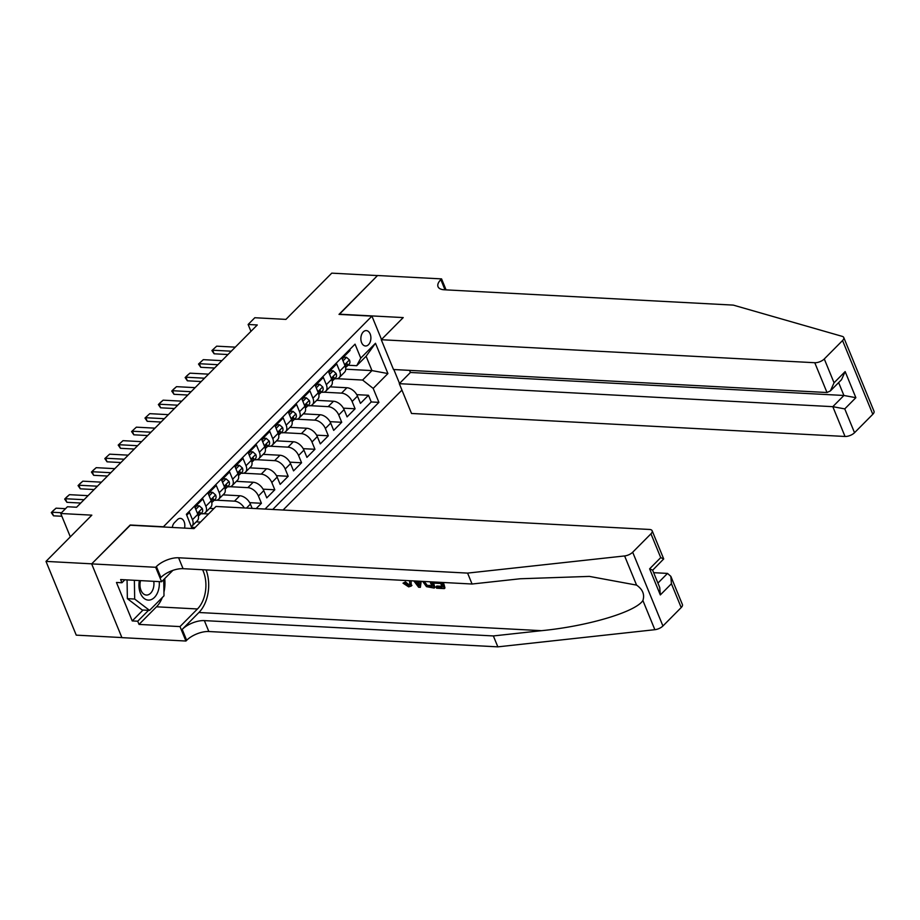 <?xml version="1.0" encoding="UTF-8"?>
<svg xmlns="http://www.w3.org/2000/svg" width="920" height="920" viewBox="0 0 920 920"><rect width="100%" height="100%" fill="white"/><g stroke="black" fill="none" stroke-linecap="round" stroke-linejoin="round"><path stroke-width="1.38" d="M363.262 331.913A7.705 5.014 93 0 0 360.997 340.423A7.705 5.014 93 0 0 365.47 345.989A7.705 5.014 93 0 0 368.494 344.678A7.705 5.014 93 0 0 370.76 336.168A7.705 5.014 93 0 0 366.286 330.591A7.705 5.014 93 0 0 363.262 331.913M283.084 510.025L401.948 390.114M121.877 637.571L76.245 635.145L46 561.395L91.839 515.154L60.743 513.498L70.322 536.854M381.512 339.491L371.933 316.135L339.008 314.387L377.487 275.575L331.752 273.148L285.913 319.389L254.817 317.733L248.124 324.484L250.941 331.349M130.295 525.228L91.724 563.822L46 561.395M349.726 349.519L350.094 350.428L342.067 358.524L345.046 365.803L339.698 371.209A9.637 5.923 44.8 0 1 339.227 377.603A9.637 5.923 44.8 0 1 335.65 378.787L334.638 378.741M339.698 371.209L336.709 363.929L328.681 372.025L331.671 379.304L326.312 384.709A9.637 5.923 44.8 0 1 325.841 391.103A9.637 5.923 44.8 0 1 322.264 392.288L321.264 392.242M326.312 384.709L323.334 377.43L315.296 385.526L318.285 392.805L312.926 398.21A9.637 5.923 44.8 0 1 312.455 404.604A9.637 5.923 44.8 0 1 308.878 405.789L307.878 405.743M312.926 398.21L309.948 390.931L301.909 399.027L304.899 406.306L299.541 411.711A9.637 5.923 44.8 0 1 299.069 418.105A9.637 5.923 44.8 0 1 295.492 419.29L294.492 419.244M299.541 411.711L296.562 404.432L288.523 412.528L291.513 419.808L286.154 425.212A9.637 5.923 44.8 0 1 285.683 431.606A9.637 5.923 44.8 0 1 282.118 432.791L281.106 432.745M286.154 425.212L283.176 417.933L275.149 426.041L278.127 433.308L272.78 438.713A9.637 5.923 44.8 0 1 272.297 445.107A9.637 5.923 44.8 0 1 268.732 446.292L267.72 446.246M272.78 438.713L269.79 431.434L261.763 439.541L264.741 446.809L259.394 452.214A9.637 5.923 44.8 0 1 258.923 458.608A9.637 5.923 44.8 0 1 255.346 459.793L254.334 459.747M259.394 452.214L256.404 444.935L248.377 453.042L251.355 460.31L246.008 465.716A9.637 5.923 44.8 0 1 245.536 472.109A9.637 5.923 44.8 0 1 241.96 473.294L240.948 473.248M246.008 465.716L243.018 458.436L234.991 466.543L237.981 473.811L232.622 479.216A9.637 5.923 44.8 0 1 232.15 485.61A9.637 5.923 44.8 0 1 228.574 486.795L227.573 486.749M232.622 479.216L229.632 471.937L221.605 480.044L224.595 487.312L219.236 492.717A9.637 5.923 44.8 0 1 218.764 499.111A9.637 5.923 44.8 0 1 215.188 500.296L214.187 500.25M219.236 492.717L216.257 485.438L208.219 493.546L211.209 500.813L205.85 506.218A9.637 5.923 44.8 0 1 205.378 512.612A9.637 5.923 44.8 0 1 201.802 513.797L200.802 513.751M205.85 506.218L202.871 498.939L194.833 507.046L197.823 514.314A9.637 5.923 44.8 0 1 197.351 520.72L191.992 526.113A9.637 5.923 44.8 0 1 191.44 526.573M256.151 508.599L261.418 503.286L249.688 502.665M236.371 481.355L253.195 482.252A9.637 5.923 -135.2 0 1 263.787 490.613L266.765 497.881L274.804 489.785L263.074 489.164M249.757 467.854L266.582 468.751A9.637 5.923 -135.2 0 1 277.173 477.112L280.151 484.38L288.19 476.284L276.46 475.663M263.131 454.353L279.967 455.25A9.637 5.923 -135.2 0 1 290.559 463.611L293.537 470.879L301.565 462.783L289.846 462.162M276.517 440.853L293.353 441.749A9.637 5.923 -135.2 0 1 303.933 450.11L306.923 457.378L314.95 449.282L303.232 448.661M289.904 427.351L306.74 428.248A9.637 5.923 -135.2 0 1 317.32 436.609L320.309 443.877L328.336 435.781L316.606 435.16M303.289 413.85L320.125 414.747A9.637 5.923 -135.2 0 1 330.705 423.108L333.695 430.376L341.722 422.28L329.992 421.659M316.675 400.349L333.5 401.247A9.637 5.923 -135.2 0 1 344.091 409.607L347.081 416.875L355.108 408.779L343.378 408.158M60.743 513.498L67.436 506.747L76.578 507.242L257.278 324.967L248.124 324.484M184.529 528.103A7.475 4.853 93 0 0 180.366 518.374A7.475 4.853 93 0 0 177.433 519.65L174.489 522.617A7.475 4.853 93 0 0 172.293 527.447M393.829 369.541L399.533 383.445M371.933 316.135L163.219 526.964M345.747 369.207L371.967 370.599L366.091 356.247L356.718 365.7L360.766 358.11L355.039 344.16L186.392 514.268L191.981 528.494M360.766 358.11L375.486 343.263L387.918 373.554L373.186 388.412L378.913 402.362L272.734 509.473M323.725 392.196L341.538 393.139A9.637 5.923 44.8 0 1 352.118 401.499L355.108 408.779M330.061 386.848L346.886 387.745L341.538 393.139M310.339 405.697L328.152 406.64A9.637 5.923 44.8 0 1 338.744 415L341.722 422.28M296.953 419.198L314.766 420.141A9.637 5.923 44.8 0 1 325.358 428.501L328.336 435.781M283.567 432.699L301.38 433.642A9.637 5.923 44.8 0 1 311.972 442.002L314.95 449.282M270.181 446.2L287.994 447.143A9.637 5.923 44.8 0 1 298.586 455.503L301.565 462.783M256.795 459.701L274.62 460.644A9.637 5.923 44.8 0 1 285.2 469.004L288.19 476.284M243.42 473.202L261.234 474.145A9.637 5.923 44.8 0 1 271.814 482.505L274.804 489.785M230.034 486.703L247.848 487.646A9.637 5.923 44.8 0 1 258.428 496.006L261.418 503.286M216.648 500.204L234.462 501.147A9.637 5.923 44.8 0 1 244.283 507.966M222.985 494.856L239.809 495.753L234.462 501.147M203.262 513.705L208.518 513.981M209.599 508.357L213.877 508.587M191.739 527.309L195.132 527.482M196.213 521.858L200.491 522.088M265.04 509.07L371.231 401.959L368.494 395.278L356.764 394.657M346.886 387.745A9.637 5.923 -135.2 0 1 357.478 396.106L360.456 403.374L368.494 395.278M252.149 508.38L250.401 504.114A9.637 5.923 -135.2 0 0 239.809 495.753M186.771 515.177L189.486 512.44L192.464 519.719A9.637 5.923 44.8 0 1 191.992 526.113M356.718 365.7L348.024 365.24M130.203 525.009L163.127 526.746M337.111 378.695L362.606 380.052L371.967 370.599L387.918 373.554M205.378 512.612L210.737 507.219A9.637 5.923 -135.2 0 0 211.209 500.813M218.764 499.111L224.123 493.718A9.637 5.923 -135.2 0 0 224.595 487.312M232.15 485.61L237.498 480.205A9.637 5.923 -135.2 0 0 237.981 473.811M245.536 472.109L250.884 466.704A9.637 5.923 -135.2 0 0 251.355 460.31M258.923 458.608L264.27 453.203A9.637 5.923 -135.2 0 0 264.741 446.809M272.297 445.107L277.656 439.702A9.637 5.923 -135.2 0 0 278.127 433.308M285.683 431.606L291.042 426.202A9.637 5.923 -135.2 0 0 291.513 419.808M299.069 418.105L304.428 412.7A9.637 5.923 -135.2 0 0 304.899 406.306M312.455 404.604L317.814 399.199A9.637 5.923 -135.2 0 0 318.285 392.805M325.841 391.103L331.188 385.698A9.637 5.923 -135.2 0 0 331.671 379.304M371.231 401.959L378.913 402.362M373.186 388.412L362.606 380.052M339.227 377.603L344.574 372.197A9.637 5.923 -135.2 0 0 345.046 365.803M375.486 343.263L366.091 356.247M61.514 512.727L52.049 512.233L53.521 515.821L51.29 512.589L53.302 510.554L56.062 508.173L65.527 508.679M61.881 516.258L53.521 515.821M56.062 508.173L51.29 512.589M139.391 580.554A15.663 10.177 93 0 0 149.385 600.07A15.663 10.177 93 0 0 159.229 581.612M140.541 580.623A10.718 6.969 93 0 0 146.395 595.056A10.718 6.969 93 0 0 147.131 595.033A10.718 6.969 93 0 0 153.743 581.313M163.737 579.588L164.001 595.815L149.546 610.385L142.232 610.006L127.362 598.655L127.063 579.899M149.546 610.385L134.676 599.046L134.377 580.29M127.362 598.655L134.676 599.046M441.864 586.281L436.827 586.017L436.034 586.822L442.221 587.144L440.714 583.464L434.941 583.165L434.481 582.026M441.796 582.417L444.337 588.604L444.935 588.006A31.383 20.389 93 0 0 443.325 582.498M431.664 581.877L434.205 588.075L434.803 587.466A31.383 20.389 93 0 0 433.193 581.957M404.409 582.889L408.181 585.488L408.952 584.706L405.421 581.877L403.017 583.165L405.421 581.877M681.202 607.556L671.428 583.74L670.852 576.357L682.398 604.52A7.233 3.231 157.7 0 1 681.202 607.556L662.929 625.991A7.233 3.231 157.7 0 1 654.856 629.694L497.846 646.852L493.361 635.938L204.367 620.609A16.87 7.555 -22.3 0 0 182.195 629.383L198.915 612.501A31.383 20.389 93 0 0 206.08 569.905M493.361 635.938L541.512 630.683C587.753 626.186 635.628 611.949 642.896 600.53C644.828 594.527 642.712 589.386 636.571 585.108L589.409 576.403L520.214 578.76L472.063 584.016L183.068 568.686A16.87 7.555 -22.3 0 0 160.896 577.461L156.411 566.547L155.675 567.284L91.666 563.891L130.007 525.205L194.028 528.609L215.981 506.46L649.485 529.46A7.233 3.231 -22.3 0 1 652.154 530.771A7.233 3.231 -22.3 0 1 650.957 533.807L632.684 552.23L662.929 625.991M420.095 581.256L420.371 587.339L421.199 581.325M497.846 646.852L208.84 631.522A16.87 7.555 -22.3 0 0 186.668 640.297L185.932 641.033L121.911 637.64L91.666 563.891M472.063 584.016L467.59 573.102L178.595 557.773A16.87 7.555 -22.3 0 0 156.411 566.547M636.571 585.108L624.611 555.944L467.59 573.102M162.299 597.529A27.105 17.607 -87 0 1 156.492 606.797L139.035 624.415L137.724 621.219L148.511 610.339M124.878 579.784L121.946 582.751L116.46 582.463L132.238 620.931L137.724 621.219M121.946 582.751L120.635 579.566L161.609 581.739L155.675 567.284M185.932 641.033L179.998 626.589L197.466 608.971A27.105 17.607 93 0 0 202.595 569.721M139.035 624.415L179.998 626.589M653.637 572.677L667.506 573.413L670.852 576.357M172.868 570.377L161.609 581.739M624.611 555.944A7.233 3.231 -22.3 0 0 632.684 552.23M164.703 578.622A27.105 17.607 -87 0 1 163.933 592.169M132.238 620.931L143.025 610.04M671.428 583.74L660.318 594.941L659.744 587.558L652.602 570.135L649.612 568.836L660.721 557.623L663.711 558.934L652.636 570.227M408.181 585.488L409.837 585.016L409.572 580.704M411.113 580.784L411.228 586.063L408.675 586.868L403.017 583.165M420.371 587.339L418.634 587.247L413.827 580.922M415.322 581.003L418.933 585.913L418.6 581.175M417.151 583.487L418.163 582.475L417.243 581.106M434.205 588.075L426.5 586.661L422.659 581.394M424.212 581.474L427.949 586.155L432.089 586.615L430.111 581.797M427.949 586.155L428.777 585.316L430.663 585.695L429.87 586.488M431.744 585.752L430.663 585.695M444.337 588.604L436.597 588.202L436.034 586.822M409.549 370.369L410.412 372.473L399.303 383.674L411.527 413.471L845.031 436.471L832.807 406.674L843.916 395.473L838.637 382.605M399.303 383.674L832.807 406.674L844.755 408.894L854.53 432.71L872.804 414.287L842.547 340.538A7.233 3.231 -22.3 0 0 843.755 337.502A7.233 3.231 -22.3 0 0 842.271 336.375L733.274 305.106L444.268 289.777A16.87 7.555 157.7 0 1 438.035 286.718A16.87 7.555 157.7 0 1 440.829 279.645L441.577 278.898L377.556 275.505L339.296 314.398M339.204 314.18L403.224 317.584L381.271 339.721L814.775 362.721A7.233 3.231 -22.3 0 0 824.285 358.961L842.547 340.538M441.577 278.898L446.073 289.869M381.271 339.721L393.495 369.518L826.999 392.518L814.775 362.721M843.755 337.502L874 411.251A7.233 3.231 157.7 0 1 872.804 414.287M854.53 432.71A7.233 3.231 157.7 0 1 845.031 436.471M410.412 372.473L843.916 395.473L855.864 397.693L844.755 408.894M824.285 358.961L834.049 382.789L830.392 390.919L826.999 392.518M834.049 382.789L845.158 371.577L841.501 379.707L830.392 390.919M195.799 509.381L199.283 505.85L202.262 508.495A6.382 3.921 44.8 0 1 201.905 512.635L199.364 515.2A6.382 3.921 -135.2 0 0 200.1 512.543L199.571 511.922M199.283 505.85L196.914 505.724L195.063 507.587M198.329 515.924L198.939 515.534A6.382 3.921 -135.2 0 0 199.364 515.2M198.8 512.474L200.1 512.543C199.237 511.554 198.708 512.095 198.501 514.165A6.382 3.921 44.8 0 1 198.329 515.913M84.042 499.709L65.435 498.732L66.907 502.32L64.676 499.088L66.677 497.053L69.448 494.672L88.055 495.661M80.741 503.044L66.907 502.32M69.448 494.672L64.676 499.088M209.185 495.88L212.669 492.349L215.648 494.994A6.382 3.921 44.8 0 1 215.291 499.134L212.75 501.699A6.382 3.921 -135.2 0 0 213.486 499.042L212.957 498.41M212.669 492.349L210.289 492.223L208.449 494.086M212.186 498.973L213.486 499.042C212.623 498.053 212.094 498.594 211.887 500.664A6.382 3.921 44.8 0 1 211.715 502.412L212.324 502.032A6.382 3.921 -135.2 0 0 212.75 501.699M97.428 486.208L78.821 485.231L80.293 488.819L78.062 485.587L80.063 483.552L82.834 481.171L101.441 482.16M94.116 489.543L80.293 488.819M82.834 481.171L78.062 485.587M222.559 482.379L226.055 478.848L229.034 481.493A6.382 3.921 44.8 0 1 228.677 485.633L226.136 488.198A6.382 3.921 -135.2 0 0 226.872 485.541L226.343 484.909M226.055 478.848L223.675 478.722L221.835 480.585M225.561 485.472L226.872 485.541C226.009 484.553 225.469 485.093 225.262 487.163A6.382 3.921 44.8 0 1 225.101 488.911L225.71 488.531A6.382 3.921 -135.2 0 0 226.136 488.198M110.814 472.707L92.207 471.73L93.679 475.318L91.448 472.086L93.449 470.051L96.221 467.671L114.827 468.659M107.502 476.042L93.679 475.318M96.221 467.671L91.448 472.086M235.945 468.878L239.441 465.347L242.408 467.992A6.382 3.921 44.8 0 1 242.064 472.121L239.522 474.697A6.382 3.921 -135.2 0 0 240.258 472.041L239.729 471.408M239.441 465.347L237.061 465.221L235.221 467.084M238.947 471.971L240.258 472.041C239.395 471.051 238.855 471.592 238.648 473.662A6.382 3.921 44.8 0 1 238.487 475.41L239.096 475.03A6.382 3.921 -135.2 0 0 239.522 474.697M124.2 459.206L105.593 458.229L107.053 461.817L104.823 458.574L109.606 454.169L128.213 455.159M120.888 462.541L107.053 461.817M109.606 454.169L104.823 458.574M249.331 455.377L252.827 451.846L255.794 454.491A6.382 3.921 44.8 0 1 255.449 458.62L252.896 461.196A6.382 3.921 -135.2 0 0 253.644 458.539L253.103 457.907M252.827 451.846L250.447 451.72L248.595 453.583M252.333 458.47L253.644 458.539C252.781 457.55 252.241 458.091 252.034 460.161A6.382 3.921 44.8 0 1 251.873 461.909L252.482 461.529A6.382 3.921 -135.2 0 0 252.896 461.196M137.574 445.705L118.968 444.716L120.439 448.304L118.209 445.073L122.992 440.668L141.599 441.657M134.274 449.041L120.439 448.304M122.992 440.668L118.209 445.073M262.717 441.876L266.214 438.345L269.18 440.99A6.382 3.921 44.8 0 1 268.824 445.119L266.282 447.695A6.382 3.921 -135.2 0 0 267.03 445.038L266.489 444.406M266.214 438.345L263.833 438.219L261.981 440.082M265.259 448.419L265.868 448.028A6.382 3.921 -135.2 0 0 266.282 447.695M265.719 444.969L267.03 445.038C266.167 444.049 265.627 444.59 265.42 446.648A6.382 3.921 44.8 0 1 265.248 448.408M150.96 432.204L132.353 431.216L133.826 434.803L131.595 431.572L136.367 427.167L154.974 428.156M147.66 435.539L133.826 434.803M136.367 427.167L131.595 431.572M276.103 428.375L279.599 424.844L282.566 427.489A6.382 3.921 44.8 0 1 282.21 431.618L279.668 434.183A6.382 3.921 -135.2 0 0 280.416 431.537L279.875 430.905M279.599 424.844L277.219 424.718L275.367 426.581M279.105 431.468L280.416 431.537C279.542 430.548 279.013 431.089 278.806 433.147A6.382 3.921 44.8 0 1 278.633 434.907L279.255 434.527A6.382 3.921 -135.2 0 0 279.668 434.183M164.346 418.703L145.739 417.714L147.211 421.303L144.98 418.071L149.753 413.666L168.36 414.655M161.046 422.038L147.211 421.303M149.753 413.666L144.98 418.071M289.489 414.874L292.974 411.343L295.952 413.988A6.382 3.921 44.8 0 1 295.596 418.117L293.055 420.681A6.382 3.921 -135.2 0 0 293.79 418.036L293.261 417.404M292.974 411.343L290.605 411.217L288.753 413.08M292.491 417.967L293.79 418.036C292.928 417.047 292.399 417.588 292.192 419.647A6.382 3.921 44.8 0 1 292.019 421.406L292.629 421.026A6.382 3.921 -135.2 0 0 293.055 420.681M177.732 405.202L159.125 404.213L160.597 407.801L158.367 404.57L160.367 402.546L163.139 400.166L181.746 401.154M174.432 408.537L160.597 407.801M163.139 400.166L158.367 404.57M302.875 401.373L306.36 397.842L309.339 400.487A6.382 3.921 44.8 0 1 308.982 404.616L306.44 407.18A6.382 3.921 -135.2 0 0 307.176 404.535L306.647 403.903M306.36 397.842L303.979 397.716L302.139 399.579M305.877 404.466L307.176 404.535C306.314 403.546 305.785 404.087 305.578 406.145A6.382 3.921 44.8 0 1 305.405 407.905L306.015 407.525A6.382 3.921 -135.2 0 0 306.44 407.18M191.118 391.702L172.511 390.712L173.983 394.3L171.752 391.069L173.754 389.045L176.525 386.664L195.132 387.653M187.806 395.036L173.983 394.3M176.525 386.664L171.752 391.069M316.25 387.872L319.746 384.341L322.724 386.986A6.382 3.921 44.8 0 1 322.368 391.115L319.827 393.679A6.382 3.921 -135.2 0 0 320.562 391.034L320.034 390.402M319.746 384.341L317.365 384.215L315.525 386.078M319.251 390.966L320.562 391.034C319.7 390.046 319.159 390.586 318.964 392.644A6.382 3.921 44.8 0 1 318.791 394.404L319.401 394.024A6.382 3.921 -135.2 0 0 319.827 393.679M204.505 378.2L185.897 377.211L187.369 380.799L185.138 377.568L187.139 375.544L189.911 373.163L208.518 374.152M201.192 381.535L187.369 380.799M189.911 373.163L185.138 377.568M329.636 374.371L333.132 370.841L336.099 373.474A6.382 3.921 44.8 0 1 335.754 377.614L333.212 380.178A6.382 3.921 -135.2 0 0 333.948 377.534L333.419 376.901M333.132 370.841L330.751 370.714L328.911 372.577M332.178 380.914L332.787 380.523A6.382 3.921 -135.2 0 0 333.212 380.178M332.637 377.453L333.948 377.534C333.086 376.544 332.546 377.085 332.339 379.143A6.382 3.921 44.8 0 1 332.178 380.903M217.89 364.699L199.283 363.71L200.755 367.298L198.513 364.067L203.297 359.662L221.904 360.651M214.578 368.034L200.755 367.298M203.297 359.662L198.513 364.067M343.022 360.858L346.518 357.339L349.485 359.973A6.382 3.921 44.8 0 1 349.14 364.113L346.587 366.678A6.382 3.921 -135.2 0 0 347.334 364.021L346.794 363.4M346.518 357.339L344.137 357.213L342.297 359.076M346.023 363.952L347.334 364.021C346.472 363.043 345.931 363.584 345.724 365.642A6.382 3.921 44.8 0 1 345.563 367.402L346.173 367.022A6.382 3.921 -135.2 0 0 346.587 366.678M231.265 351.198L212.658 350.209L214.13 353.797L211.899 350.566L216.683 346.161L235.29 347.15M227.964 354.534L214.13 353.797M216.683 346.161L211.899 350.566M333.5 401.247L328.152 406.64M320.125 414.747L314.766 420.141M306.74 428.248L301.38 433.642M293.353 441.749L287.994 447.143M279.967 455.25L274.62 460.644M266.582 468.751L261.234 474.145M253.195 482.252L247.848 487.646M357.478 396.106L352.118 401.499M344.091 409.607L338.744 415M330.705 423.108L325.358 428.501M317.32 436.609L311.972 442.002M303.933 450.11L298.586 455.503M290.559 463.611L285.2 469.004M277.173 477.112L271.814 482.505M263.787 490.613L258.428 496.006M250.401 504.114L246.468 508.081M197.823 514.314L192.464 519.719M541.512 630.683L198.915 612.501M183.068 568.686L178.595 557.773M204.367 620.609L208.84 631.522M660.318 594.941L649.612 568.836M660.721 557.623L650.957 533.807M654.856 629.694L642.896 600.53M182.195 629.383L186.668 640.297M156.492 606.797L197.466 608.971M657.915 583.096L667.506 573.413M845.158 371.577L855.864 397.693M445.004 289.811L440.829 279.645M202.181 508.426L197.386 513.268M215.567 494.925L210.772 499.767M228.953 481.424L224.158 486.266M242.339 467.923L237.544 472.765M255.725 454.422L250.93 459.264M269.111 440.921L264.316 445.763M282.498 427.421L277.702 432.262M295.872 413.919L291.077 418.761M309.258 400.418L304.462 405.26M322.644 386.917L317.848 391.759M336.03 373.416L331.234 378.247M349.416 359.916L344.62 364.745M663.711 558.934L652.154 530.771M411.953 585.338L411.228 586.063"/></g></svg>
